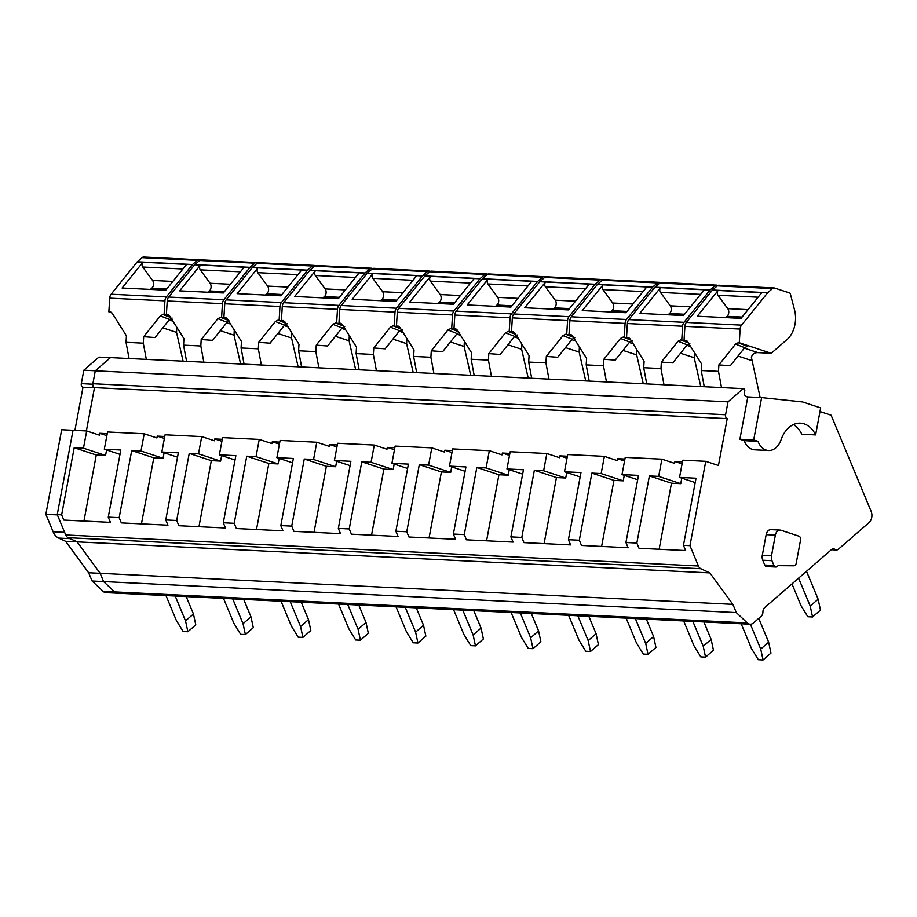 <?xml version="1.0" encoding="UTF-8"?>
<svg xmlns="http://www.w3.org/2000/svg" width="917" height="917" viewBox="0 0 917 917"><rect width="100%" height="100%" fill="white"/><g stroke="black" fill="none" stroke-linecap="round" stroke-linejoin="round"><path stroke-width="1.38" d="M819.981 411.55L831.111 415.218L871.15 511.411A8.104 5.708 -87.2 0 1 869.064 522.575L838.367 549.237A4.86 3.427 -87.2 0 1 836.407 549.971A4.86 3.427 -87.2 0 1 834.94 549.409A4.86 3.427 -87.2 0 0 833.461 548.836A4.86 3.427 -87.2 0 0 831.501 549.581L764.64 607.639A4.86 3.427 -87.2 0 0 762.933 611.926A4.86 3.427 -87.2 0 1 761.213 616.224L753.419 622.998A8.104 5.708 -87.2 0 1 750.163 624.225A8.104 5.708 -87.2 0 1 747.286 622.93L736.317 612.59L732.878 604.349L709.85 572.896L700.84 568.712A6.488 4.574 -87.2 0 1 698.433 565.984L65.715 534.955A6.488 4.574 -87.2 0 0 68.122 537.694L77.131 541.867L70.162 538.634L58.654 538.073A14.913 10.5 -87.2 0 1 53.129 531.791L45.85 514.311L57.358 514.873L64.637 532.353A14.913 10.5 -87.2 0 1 64.637 532.353L53.129 531.791M750.163 624.225L117.445 593.207A8.104 5.708 -87.2 0 1 114.556 591.901L103.587 581.573L100.159 573.331L77.131 541.867L65.623 541.305L58.654 538.073M57.255 514.62L61.645 514.838L74.197 447.725L83.47 448.184L86.691 430.956L73.028 430.291L57.255 514.62L65.715 534.955M744.191 440.664L757.992 441.341A18.432 12.976 92.8 0 0 768.561 450.511L754.748 449.834A18.432 12.976 -87.2 0 1 744.191 440.664L739.893 439.254L747.813 396.912L746.713 396.786A3.691 2.602 -87.2 0 1 744.489 392.281L744.753 390.848A1.616 1.146 -87.2 0 0 743.974 388.923L743.217 388.636L728.006 401.841L725.588 414.748A3.244 2.281 -87.2 0 0 727.215 418.633L94.485 387.616L86.381 430.944M94.485 387.616A3.244 2.281 -87.2 0 1 92.869 383.719L95.288 370.812L110.487 357.607L743.217 388.636M793.388 424.571A28.381 19.979 -87.2 0 1 801.813 434.234L815.614 434.91A28.381 19.979 92.8 0 0 800.381 423.161A28.381 19.979 92.8 0 0 781.089 439.736A18.432 12.976 92.8 0 1 768.561 450.511M727.215 418.633L718.447 465.492L705.746 461.308L689.974 545.649L698.433 565.984M775.782 567.004L766.578 566.557A3.244 2.281 -87.2 0 1 764.755 565.032L762.761 560.218A6.488 4.574 -87.2 0 1 762.302 555.324L766.165 534.657A6.488 4.574 -87.2 0 1 770.899 529.625L780.103 530.083A6.488 4.574 -87.2 0 1 780.963 530.244L798.936 536.158A3.244 2.281 -87.2 0 1 800.552 540.056L796.185 563.393A3.072 2.166 -87.2 0 1 794.007 565.778L778.43 565.651A3.977 2.808 -87.2 0 0 777.238 566.374A3.244 2.281 -87.2 0 1 775.782 567.004A3.244 2.281 -87.2 0 1 773.959 565.491L764.755 565.032M736.317 612.59L103.587 581.573L100.159 573.331L77.131 541.867L709.85 572.896M732.878 604.349L88.651 572.758L65.623 541.305M689.974 545.649L683.452 545.328L685.629 550.555L639.023 548.274L636.845 543.047L625.933 542.509L628.111 547.736L581.504 545.455L579.326 540.228L568.414 539.689L570.592 544.916L523.974 542.635L521.807 537.408L510.895 536.869L513.073 542.096L466.455 539.815L464.277 534.588L453.376 534.049L455.554 539.276L408.936 536.995L406.758 531.757L395.857 531.23L398.035 536.456L351.417 534.175L349.239 528.937L338.339 528.41L340.516 533.637L293.898 531.356L291.721 526.117L280.82 525.59L282.998 530.817L236.38 528.536L234.202 523.298L223.301 522.77L225.467 527.997L178.861 525.716L176.683 520.478L165.771 519.95L167.949 525.177L121.342 522.896L119.164 517.658L108.252 517.131L110.43 522.358L63.823 520.065L61.645 514.838M86.691 430.956L99.391 435.139L99.735 433.294L107.232 433.661M119.164 517.658L131.716 450.545L140.989 451.004L144.21 433.775L156.91 437.959L157.254 436.114L164.751 436.481M176.683 520.478L189.234 453.365L198.508 453.823L201.729 436.595L214.429 440.779L214.773 438.934L222.269 439.3M234.202 523.298L246.753 456.185L256.038 456.643L259.259 439.415L271.948 443.599L272.292 441.753L279.788 442.12M291.721 526.117L304.272 459.004L313.557 459.463L316.778 442.235L329.467 446.419L329.811 444.573L337.318 444.94M349.239 528.937L361.802 461.824L371.076 462.283L374.296 445.054L386.985 449.238L387.329 447.393L394.837 447.76M406.758 531.757L419.321 464.644L428.594 465.102L431.815 447.874L444.504 452.058L444.848 450.213L452.356 450.579M464.277 534.588L476.84 467.464L486.113 467.922L489.334 450.694L502.023 454.878L502.378 453.032L509.875 453.399M521.807 537.408L534.359 470.283L543.632 470.742L546.853 453.514L559.553 457.698L559.897 455.852L567.394 456.219M579.326 540.228L591.878 473.103L601.151 473.562L604.372 456.345L617.072 460.517L617.416 458.672L624.913 459.039M636.845 543.047L649.396 475.923L658.67 476.382L661.891 459.165L674.591 463.337L674.935 461.492L682.431 461.859M728.006 401.841L95.288 370.812M747.813 396.912L761.626 397.588L802.616 401.955L820.669 407.905L815.614 434.91M739.893 439.254L753.694 439.931L761.626 397.588M757.992 441.341L753.694 439.931M705.746 461.308L682.752 460.185L679.531 477.402L696.014 478.215L683.452 545.328M762.761 560.218L771.954 560.677L773.959 565.491M771.954 560.677A6.488 4.574 -87.2 0 1 771.495 555.782L762.302 555.324M780.103 530.083A6.488 4.574 -87.2 0 0 775.369 535.104L771.495 555.782M144.21 433.775L107.553 431.976L104.32 449.204L120.815 450.006L108.252 517.131M83.928 521.062L96.285 455.004L105.558 455.462L106.59 449.949M74.197 447.725L96.285 455.004M659.128 549.26L671.485 483.202L680.758 483.66L681.789 478.147M649.396 475.923L671.485 483.202M661.891 459.165L625.234 457.365L622.001 474.582L638.496 475.396L625.933 542.509M601.609 546.44L613.966 480.382L623.239 480.84L624.271 475.327M591.878 473.103L613.966 480.382M604.372 456.345L567.703 454.545L564.482 471.762L580.977 472.576L568.414 539.689M544.09 543.621L556.447 477.562L565.72 478.021L566.752 472.507M534.359 470.283L556.447 477.562M546.853 453.514L510.184 451.726L506.963 468.942L523.458 469.756L510.895 536.869M486.572 540.801L498.928 474.742L508.201 475.201L509.233 469.687M476.84 467.464L498.928 474.742M489.334 450.694L452.666 448.906L449.445 466.123L465.928 466.936L453.376 534.049M429.053 537.981L441.409 471.923L450.683 472.381L451.714 466.868M419.321 464.644L441.409 471.923M431.815 447.874L395.147 446.086L391.926 463.303L408.409 464.117L395.857 531.23M371.534 535.161L383.891 469.103L393.164 469.561L394.195 464.048M361.802 461.824L383.891 469.103M374.296 445.054L337.628 443.266L334.407 460.483L350.89 461.297L338.339 528.41M314.015 532.341L326.372 466.283L335.645 466.742L336.677 461.228M304.272 459.004L326.372 466.283M316.778 442.235L280.109 440.435L276.888 457.663L293.371 458.466L280.82 525.59M256.485 529.522L268.853 463.463L278.126 463.922L279.158 458.408M246.753 456.185L268.853 463.463M259.259 439.415L222.59 437.615L219.369 454.843L235.852 455.646L223.301 522.77M198.966 526.702L211.323 460.643L220.607 461.102L221.627 455.589M189.234 453.365L211.323 460.643M201.729 436.595L165.071 434.796L161.85 452.024L178.334 452.826L165.771 519.95M141.447 523.882L153.804 457.824L163.077 458.282L164.109 452.769M131.716 450.545L153.804 457.824M83.47 448.184L105.558 455.462M99.735 433.294L106.865 435.644M104.32 449.204L120.001 454.362M140.989 451.004L163.077 458.282M157.254 436.114L164.384 438.464M161.85 452.024L177.52 457.182M198.508 453.823L220.607 461.102M214.773 438.934L221.903 441.283M219.369 454.843L235.039 460.002M256.038 456.643L278.126 463.922M272.292 441.753L279.421 444.103M276.888 457.663L292.557 462.821M313.557 459.463L335.645 466.742M329.811 444.573L336.94 446.923M334.407 460.483L350.076 465.641M371.076 462.283L393.164 469.561M387.329 447.393L394.459 449.743M391.926 463.303L407.595 468.461M428.594 465.102L450.683 472.381M444.848 450.213L451.978 452.562M449.445 466.123L465.114 471.292M486.113 467.922L508.201 475.201M502.378 453.032L509.508 455.382M506.963 468.942L522.633 474.112M543.632 470.742L565.72 478.021M559.897 455.852L567.027 458.202M564.482 471.762L580.163 476.932M601.151 473.562L623.239 480.84M617.416 458.672L624.546 461.022M622.001 474.582L637.682 479.751M658.67 476.382L680.758 483.66M674.935 461.492L682.065 463.842M679.531 477.402L695.201 482.571M165.988 595.58L176.328 620.419L183.136 631.526L187.859 631.756L185.532 620.878L175.193 596.039M187.859 631.756L195.78 624.878L193.453 614L186.197 596.577M193.453 614L185.532 620.878M223.507 598.4L233.846 623.239L240.655 634.346L245.378 634.575L243.051 623.698L232.712 598.858M245.378 634.575L253.298 627.698L250.971 616.82L243.716 599.397M250.971 616.82L243.051 623.698M281.026 601.22L291.365 626.059L298.174 637.166L302.897 637.395L300.57 626.517L290.231 601.678M302.897 637.395L310.817 630.518L308.49 619.64L301.235 602.217M308.49 619.64L300.57 626.517M338.545 604.039L348.884 628.879L355.693 639.986L360.415 640.215L358.088 629.337L347.749 604.498M360.415 640.215L368.336 633.338L366.009 622.46L358.753 605.037M366.009 622.46L358.088 629.337M396.064 606.859L406.403 631.698L413.223 642.806L417.934 643.035L415.607 632.157L405.268 607.318M417.934 643.035L425.855 636.157L423.528 625.279L416.272 607.856M423.528 625.279L415.607 632.157M453.583 609.679L463.922 634.518L470.742 645.625L475.464 645.855L473.126 634.977L462.787 610.137M475.464 645.855L483.374 638.977L481.047 628.099L473.791 610.676M481.047 628.099L473.126 634.977M511.101 612.499L521.441 637.349L528.261 648.445L532.983 648.674L530.645 637.796L520.306 612.957M532.983 648.674L540.904 641.797L538.566 630.919L531.321 613.496M538.566 630.919L530.645 637.796M568.62 615.318L578.971 640.169L585.78 651.265L590.502 651.494L588.164 640.616L577.825 615.777M590.502 651.494L598.423 644.617L596.084 633.739L588.84 616.316M596.084 633.739L588.164 640.616M626.151 618.15L636.49 642.989L643.298 654.085L648.021 654.314L645.694 643.436L635.343 618.597M648.021 654.314L655.942 647.436L653.603 636.558L646.359 619.135M653.603 636.558L645.694 643.436M683.669 620.969L694.009 645.809L700.817 656.904L705.54 657.134L703.213 646.256L692.874 621.417M705.54 657.134L713.46 650.268L711.133 639.378L703.878 621.955M711.133 639.378L703.213 646.256M791.979 583.9L801.022 605.644L807.831 616.751L812.554 616.981L810.227 606.091L798.592 578.157M812.554 616.981L820.474 610.103L818.147 599.214L806.513 571.28M818.147 599.214L810.227 606.091M741.188 623.789L751.527 648.628L758.336 659.724L763.059 659.965L760.732 649.076L750.381 624.225M763.059 659.965L770.979 653.087L768.652 642.198L758.737 618.379M768.652 642.198L760.732 649.076M172.855 281.427L152.554 280.442L142.743 267.03A3.244 2.281 -87.2 0 1 142.892 262.251L122.099 288.018L165.817 290.162L186.61 264.394L137.137 261.964A1.616 1.146 -87.2 0 1 137.298 261.792L142.078 257.654A4.058 2.854 -87.2 0 1 143.705 257.035L198.92 259.752A4.058 2.854 -87.2 0 1 199.459 259.843L200.181 260.084M150.365 289.405L151.855 288.121A4.86 3.427 -87.2 0 0 152.554 280.442M170.058 316.525L164.086 314.554L164.922 300.845A5.674 4 -87.2 0 1 166.332 296.925L192.364 264.681A1.616 1.146 -87.2 0 1 192.524 264.509L137.298 261.792M137.137 261.964L111.117 294.219A5.674 4 -87.2 0 0 109.708 298.14L108.859 311.849L111.897 312.846M192.524 264.509L197.293 260.359A4.058 2.854 -87.2 0 1 198.92 259.752M110.544 311.998L112.424 313.522L126.431 335.84L126.03 342.316L143.293 343.164L143.682 336.688L160.337 315.872L162.974 314.497L170.677 317.523M164.086 314.554L162.974 314.497M111.095 312.227L108.859 311.849M160.337 315.872L169.519 319.471L172.155 318.096M126.03 342.316L129.056 358.524M143.293 343.164L146.319 359.372M143.682 336.688L155.076 337.536L169.519 319.471M183.091 361.172L176.523 332.367L176.752 327.197M230.373 284.259L210.085 283.261L200.261 269.85A3.244 2.281 -87.2 0 1 200.41 265.07L179.617 290.838L223.335 292.981L244.128 267.214L194.656 264.784A1.616 1.146 -87.2 0 1 194.828 264.623L199.597 260.474A4.058 2.854 -87.2 0 1 201.224 259.866L256.439 262.571A4.058 2.854 -87.2 0 1 256.978 262.675L257.7 262.904M207.884 292.225L209.374 290.941A4.86 3.427 -87.2 0 0 210.085 283.261M227.576 319.345L221.605 317.374L222.441 303.665A5.674 4 -87.2 0 1 223.851 299.744L249.882 267.5A1.616 1.146 -87.2 0 1 250.043 267.328L194.828 264.623M194.656 264.784L168.636 297.039A5.674 4 -87.2 0 0 167.226 300.959L166.378 314.669L169.427 315.666M250.043 267.328L254.811 263.179A4.058 2.854 -87.2 0 1 256.439 262.571M168.063 314.818L169.943 316.342L183.95 338.66L183.549 345.136L200.812 345.984L201.201 339.508L217.856 318.692L220.493 317.316L228.195 320.342M221.605 317.374L220.493 317.316M168.613 315.047L166.378 314.669M217.856 318.692L227.038 322.291L229.686 320.916M183.549 345.136L186.575 361.344M200.812 345.984L203.838 362.192M201.201 339.508L212.595 340.356L227.038 322.291M240.609 363.992L234.041 335.186L234.271 330.017M287.904 287.078L267.604 286.081L257.792 272.67A3.244 2.281 -87.2 0 1 257.929 267.89L237.136 293.658L280.854 295.801L301.647 270.034L252.175 267.604A1.616 1.146 -87.2 0 1 252.347 267.443L257.115 263.294A4.058 2.854 -87.2 0 1 258.743 262.686L313.958 265.391A4.058 2.854 -87.2 0 1 314.497 265.494L315.219 265.724M265.414 295.045L266.893 293.761A4.86 3.427 -87.2 0 0 267.604 286.081M285.095 322.165L279.123 320.193L279.96 306.484A5.674 4 -87.2 0 1 281.37 302.564L307.401 270.32A1.616 1.146 -87.2 0 1 307.562 270.148L252.347 267.443M252.175 267.604L226.155 299.859A5.674 4 -87.2 0 0 224.745 303.779L223.897 317.488L226.946 318.486M307.562 270.148L312.33 265.999A4.058 2.854 -87.2 0 1 313.958 265.391M225.582 317.637L227.462 319.162L241.469 341.479L241.068 347.956L258.33 348.804L258.732 342.328L275.375 321.512L278.011 320.148L285.726 323.162M279.123 320.193L278.011 320.148M226.132 317.867L223.897 317.488M275.375 321.512L284.568 325.111L287.204 323.735M241.068 347.956L244.094 364.164M258.33 348.804L261.356 365.012M258.732 342.328L270.114 343.176L284.568 325.111M298.128 366.811L291.56 338.006L291.789 332.837M345.422 289.898L325.122 288.901L315.31 275.49A3.244 2.281 -87.2 0 1 315.448 270.71L294.655 296.478L338.373 298.621L359.166 272.853L309.705 270.423A1.616 1.146 -87.2 0 1 309.866 270.263L314.634 266.113A4.058 2.854 -87.2 0 1 316.262 265.506L371.477 268.211A4.058 2.854 -87.2 0 1 372.027 268.314L372.738 268.543M322.933 297.865L324.412 296.581A4.86 3.427 -87.2 0 0 325.122 288.901M342.614 324.985L336.642 323.013L337.479 309.316A5.674 4 -87.2 0 1 338.9 305.395L364.92 273.14A1.616 1.146 -87.2 0 1 365.081 272.968L309.866 270.263M309.705 270.423L283.674 302.679A5.674 4 -87.2 0 0 282.264 306.599L281.427 320.308L284.465 321.305M365.081 272.968L369.849 268.819A4.058 2.854 -87.2 0 1 371.477 268.211M283.112 320.457L284.981 321.982L298.988 344.311L298.598 350.775L315.849 351.624L316.25 345.147L332.894 324.331L335.53 322.967L343.245 325.982M336.642 323.013L335.53 322.967M283.651 320.686L281.427 320.308M332.894 324.331L342.087 327.931L344.723 326.555M298.598 350.775L301.613 366.983M315.849 351.624L318.875 367.832M316.25 345.147L327.633 345.996L342.087 327.931M355.658 369.631L349.09 340.826L349.308 335.656M402.941 292.718L382.641 291.721L372.829 278.31A3.244 2.281 -87.2 0 1 372.967 273.53L352.185 299.297L395.892 301.441L416.685 275.673L367.224 273.243A1.616 1.146 -87.2 0 1 367.385 273.083L372.153 268.933A4.058 2.854 -87.2 0 1 373.781 268.326L429.007 271.031A4.058 2.854 -87.2 0 1 429.546 271.134L430.256 271.363M380.452 300.684L381.93 299.4A4.86 3.427 -87.2 0 0 382.641 291.721M400.133 327.805L394.161 325.833L394.998 312.135A5.674 4 -87.2 0 1 396.419 308.215L422.439 275.96A1.616 1.146 -87.2 0 1 422.599 275.788L367.385 273.083M367.224 273.243L341.193 305.499A5.674 4 -87.2 0 0 339.783 309.419L338.946 323.128L341.984 324.125M422.599 275.788L427.368 271.638A4.058 2.854 -87.2 0 1 429.007 271.031M340.631 323.277L342.5 324.801L356.507 347.13L356.117 353.595L373.368 354.443L373.769 347.967L390.413 327.151L393.049 325.787L400.763 328.802M394.161 325.833L393.049 325.787M341.17 323.506L338.946 323.128M390.413 327.151L399.606 330.75L402.242 329.375M356.117 353.595L359.143 369.803M373.368 354.443L376.394 370.651M373.769 347.967L385.151 348.815L399.606 330.75M413.177 372.451L406.609 343.646L406.827 338.476M460.46 295.538L440.16 294.54L430.348 281.129A3.244 2.281 -87.2 0 1 430.497 276.349L409.704 302.117L453.411 304.261L474.204 278.493L424.743 276.074A1.616 1.146 -87.2 0 1 424.903 275.902L429.672 271.753A4.058 2.854 -87.2 0 1 431.299 271.145L486.526 273.851A4.058 2.854 -87.2 0 1 487.065 273.954L487.775 274.183M437.971 303.504L439.449 302.22A4.86 3.427 -87.2 0 0 440.16 294.54M457.663 330.624L451.68 328.653L452.528 314.955A5.674 4 -87.2 0 1 453.938 311.035L479.958 278.779A1.616 1.146 -87.2 0 1 480.118 278.608L424.903 275.902M424.743 276.074L398.712 308.318A5.674 4 -87.2 0 0 397.302 312.238L396.465 325.948L399.503 326.956M480.118 278.608L484.898 274.458A4.058 2.854 -87.2 0 1 486.526 273.851M398.15 326.097L400.03 327.621L414.025 349.95L413.636 356.415L430.887 357.263L431.288 350.787L447.932 329.971L450.579 328.607L458.282 331.622M451.68 328.653L450.579 328.607M398.7 326.326L396.465 325.948M447.932 329.971L457.125 333.57L459.761 332.195M413.636 356.415L416.662 372.623M430.887 357.263L433.913 373.471M431.288 350.787L442.682 351.635L457.125 333.57M470.696 375.271L464.128 346.466L464.357 341.296M517.979 298.357L497.679 297.36L487.867 283.949A3.244 2.281 -87.2 0 1 488.016 279.169L467.223 304.937L510.941 307.08L531.722 281.313L482.262 278.894A1.616 1.146 -87.2 0 1 482.422 278.722L487.191 274.573A4.058 2.854 -87.2 0 1 488.818 273.965L544.045 276.67A4.058 2.854 -87.2 0 1 544.583 276.774L545.294 277.003M495.489 306.324L496.968 305.04A4.86 3.427 -87.2 0 0 497.679 297.36M515.182 333.444L509.199 331.473L510.047 317.775A5.674 4 -87.2 0 1 511.457 313.855L537.477 281.599A1.616 1.146 -87.2 0 1 537.649 281.427L482.422 278.722M482.262 278.894L456.242 311.138A5.674 4 -87.2 0 0 454.821 315.058L453.984 328.767L457.021 329.776M537.649 281.427L542.417 277.278A4.058 2.854 -87.2 0 1 544.045 276.67M455.669 328.916L457.549 330.441L471.556 352.77L471.155 359.246L488.406 360.083L488.807 353.607L505.462 332.791L508.098 331.427L515.801 334.441M509.199 331.473L508.098 331.427M456.219 329.146L453.984 328.767M505.462 332.791L514.643 336.39L517.28 335.014M471.155 359.246L474.181 375.443M488.406 360.083L491.432 376.291M488.807 353.607L500.201 354.455L514.643 336.39M528.215 378.091L521.647 349.285L521.876 344.116M575.498 301.177L555.198 300.18L545.386 286.769A3.244 2.281 -87.2 0 1 545.535 281.989L524.742 307.757L568.46 309.9L589.253 284.132L539.781 281.714A1.616 1.146 -87.2 0 1 539.941 281.542L544.709 277.392A4.058 2.854 -87.2 0 1 546.349 276.785L601.563 279.49A4.058 2.854 -87.2 0 1 602.102 279.593L602.813 279.823M553.008 309.144L554.487 307.86A4.86 3.427 -87.2 0 0 555.198 300.18M572.701 336.264L566.717 334.292L567.566 320.595A5.674 4 -87.2 0 1 568.976 316.674L594.995 284.419A1.616 1.146 -87.2 0 1 595.167 284.247L539.941 281.542M539.781 281.714L513.761 313.958A5.674 4 -87.2 0 0 512.339 317.878L511.503 331.587L514.54 332.596M595.167 284.247L599.936 280.109A4.058 2.854 -87.2 0 1 601.563 279.49M513.188 331.736L515.067 333.261L529.075 355.59L528.673 362.066L545.936 362.903L546.326 356.426L562.981 335.611L565.617 334.247L573.32 337.261M566.717 334.292L565.617 334.247M513.738 331.965L511.503 331.587M562.981 335.611L572.162 339.21L574.799 337.834M528.673 362.066L531.7 378.262M545.936 362.903L548.951 379.111M546.326 356.426L557.719 357.275L572.162 339.21M585.734 380.91L579.166 352.105L579.395 346.935M633.017 303.997L612.716 303L602.905 289.589A3.244 2.281 -87.2 0 1 603.054 284.809L582.261 310.576L625.979 312.72L646.772 286.952L597.299 284.534A1.616 1.146 -87.2 0 1 597.46 284.362L602.24 280.212A4.058 2.854 -87.2 0 1 603.867 279.605L659.082 282.31A4.058 2.854 -87.2 0 1 659.621 282.413L660.343 282.642M610.527 311.963L612.017 310.68A4.86 3.427 -87.2 0 0 612.716 303M630.22 339.084L624.248 337.112L625.085 323.414A5.674 4 -87.2 0 1 626.494 319.494L652.526 287.239A1.616 1.146 -87.2 0 1 652.686 287.067L597.46 284.362M597.299 284.534L571.28 316.789A5.674 4 -87.2 0 0 569.858 320.698L569.021 334.407L572.059 335.416M652.686 287.067L657.455 282.929A4.058 2.854 -87.2 0 1 659.082 282.31M570.706 334.556L572.586 336.092L586.593 358.409L586.192 364.886L603.455 365.723L603.844 359.258L620.5 338.43L623.136 337.066L630.839 340.081M624.248 337.112L623.136 337.066M571.257 334.785L569.021 334.407M620.5 338.43L629.681 342.03L632.317 340.654M586.192 364.886L589.218 381.082M603.455 365.723L606.469 381.93M603.844 359.258L615.238 360.094L629.681 342.03M643.253 383.73L636.685 354.925L636.914 349.755M690.535 306.817L670.247 305.82L660.423 292.408A3.244 2.281 -87.2 0 1 660.572 287.629L639.779 313.396L683.497 315.54L704.29 289.772L654.818 287.353A1.616 1.146 -87.2 0 1 654.979 287.181L659.759 283.032A4.058 2.854 -87.2 0 1 661.386 282.425L716.601 285.13A4.058 2.854 -87.2 0 1 717.14 285.233L717.862 285.462M668.046 314.783L669.536 313.499A4.86 3.427 -87.2 0 0 670.247 305.82M687.739 341.903L681.767 339.943L682.603 326.234A5.674 4 -87.2 0 1 684.013 322.314L710.045 290.059A1.616 1.146 -87.2 0 1 710.205 289.887L654.979 287.181M654.818 287.353L628.798 319.609A5.674 4 -87.2 0 0 627.388 323.529L626.54 337.227L629.589 338.235M710.205 289.887L714.973 285.749A4.058 2.854 -87.2 0 1 716.601 285.13M628.225 337.376L630.105 338.912L644.112 361.229L643.711 367.706L660.974 368.542L661.363 362.077L678.018 341.262L680.655 339.886L688.358 342.901M681.767 339.943L680.655 339.886M628.775 337.605L626.54 337.227M678.018 341.262L687.2 344.849L689.836 343.474M643.711 367.706L646.737 383.902M660.974 368.542L664 384.75M661.363 362.077L672.757 362.914L687.2 344.849M700.771 386.55L694.203 357.745L694.433 352.575M748.066 309.637L727.766 308.639L717.942 295.228A3.244 2.281 -87.2 0 1 718.091 290.448L697.298 316.227L741.016 318.359L761.809 292.592L712.337 290.173A1.616 1.146 -87.2 0 1 712.509 290.001L717.277 285.852A4.058 2.854 -87.2 0 1 718.905 285.244L774.12 287.949A4.058 2.854 -87.2 0 1 774.659 288.053L789.594 292.97A1.616 1.146 -87.2 0 1 790.374 293.944L794.523 309.854A24.323 17.125 -87.2 0 1 786.992 339.588L771.22 353.286L757.992 352.632C754.725 352.472 752.513 353.985 751.367 357.172L760.147 397.508M725.565 317.603L727.055 316.319A4.86 3.427 -87.2 0 0 727.766 308.639M771.22 353.286L739.285 342.763L740.122 329.054A5.674 4 -87.2 0 1 741.532 325.134L767.563 292.878A1.616 1.146 -87.2 0 1 767.724 292.706L712.509 290.001M712.337 290.173L686.317 322.429A5.674 4 -87.2 0 0 684.907 326.349L684.059 340.047L687.108 341.055M767.724 292.706L772.492 288.568A4.058 2.854 -87.2 0 1 774.12 287.949M718.882 364.897L735.537 344.081L738.174 342.706L747.366 346.294L744.719 347.669L730.276 365.734L718.882 364.897L718.492 371.362L701.23 370.525L704.256 386.722M739.285 342.763L738.174 342.706M701.23 370.525L701.631 364.049L687.624 341.732L684.059 340.047M718.492 371.362L721.519 387.57M73.028 430.291L61.668 429.741L45.85 514.311M747.286 622.93L103.059 591.339A8.104 5.708 -87.2 0 0 105.936 592.634L117.445 593.207A8.104 5.708 -87.2 0 1 114.556 591.901L103.587 581.573L92.09 581.011L88.651 572.758M92.8 384.315A2.957 2.086 -87.2 0 0 94.451 387.799L82.989 387.238A2.957 2.086 -87.2 0 1 81.315 383.638L83.825 370.204L95.334 370.777L110.235 357.836L98.727 357.275A1.857 1.307 -87.2 0 1 99.3 357.126L110.43 357.664M82.989 387.238L74.919 430.382M103.059 591.339L92.09 581.011M83.825 370.204L98.727 357.275M834.94 549.409L831.937 549.26M700.84 568.712L68.122 537.694M725.588 414.748L92.869 383.719M775.369 535.104L766.165 534.657M182.896 269.002L142.743 267.03M192.364 264.681L186.61 264.394M166.871 288.855L151.855 288.121M166.332 296.925L111.117 294.219M197.293 260.359L142.078 257.654M164.922 300.845L109.708 298.14M169.152 319.93L172.992 321.202M162.825 327.85L176.523 332.367M240.414 271.822L200.261 269.85M249.882 267.5L244.128 267.214M224.39 291.675L209.374 290.941M223.851 299.744L168.636 297.039M254.811 263.179L199.597 260.474M222.441 303.665L167.226 300.959M226.671 322.761L230.511 324.022M220.344 330.67L234.041 335.186M297.933 274.642L257.792 272.67M307.401 270.32L301.647 270.034M281.909 294.495L266.893 293.761M281.37 302.564L226.155 299.859M312.33 265.999L257.115 263.294M279.96 306.484L224.745 303.779M284.19 325.581L288.03 326.842M277.862 333.49L291.56 338.006M355.452 277.461L315.31 275.49M364.92 273.14L359.166 272.853M339.428 297.314L324.412 296.581M338.9 305.395L283.674 302.679M369.849 268.819L314.634 266.113M337.479 309.316L282.264 306.599M341.709 328.401L345.549 329.662M335.381 336.31L349.09 340.826M412.971 280.281L372.829 278.31M422.439 275.96L416.685 275.673M396.946 300.134L381.93 299.4M396.419 308.215L341.193 305.499M427.368 271.638L372.153 268.933M394.998 312.135L339.783 309.419M399.227 331.22L403.067 332.481M392.9 339.13L406.609 343.646M470.49 283.101L430.348 281.129M479.958 278.779L474.204 278.493M454.477 302.954L439.449 302.22M453.938 311.035L398.712 308.318M484.898 274.458L429.672 271.753M452.528 314.955L397.302 312.238M456.746 334.04L460.598 335.301M450.419 341.949L464.128 346.466M528.009 285.921L487.867 283.949M537.477 281.599L531.722 281.313M511.995 305.774L496.968 305.04M511.457 313.855L456.242 311.138M542.417 277.278L487.191 274.573M510.047 317.775L454.821 315.058M514.277 336.86L518.116 338.121M507.938 344.769L521.647 349.285M585.527 288.74L545.386 286.769M594.995 284.419L589.253 284.132M569.514 308.593L554.487 307.86M568.976 316.674L513.761 313.958M599.936 280.109L544.709 277.392M567.566 320.595L512.339 317.878M571.795 339.68L575.635 340.941M565.457 347.589L579.166 352.105M643.058 291.56L602.905 289.589M652.526 287.239L646.772 286.952M627.033 311.413L612.017 310.68M626.494 319.494L571.28 316.789M657.455 282.929L602.24 280.212M625.085 323.414L569.858 320.698M629.314 342.5L633.154 343.76M622.987 350.409L636.685 354.925M700.577 294.38L660.423 292.408M710.045 290.059L704.29 289.772M684.552 314.233L669.536 313.499M684.013 322.314L628.798 319.609M714.973 285.749L659.759 283.032M682.603 326.234L627.388 323.529M686.833 345.319L690.673 346.58M680.506 353.228L694.203 357.745M758.095 297.2L717.942 295.228M767.563 292.878L761.809 292.592M742.071 317.053L727.055 316.319M741.532 325.134L686.317 322.429M772.492 288.568L717.277 285.852M740.122 329.054L684.907 326.349M744.352 348.139L757.992 352.632M735.537 344.081L744.719 347.669M738.025 356.048L751.722 360.564M92.812 384.212L81.315 383.638M836.407 549.971L831.341 549.719"/></g></svg>
